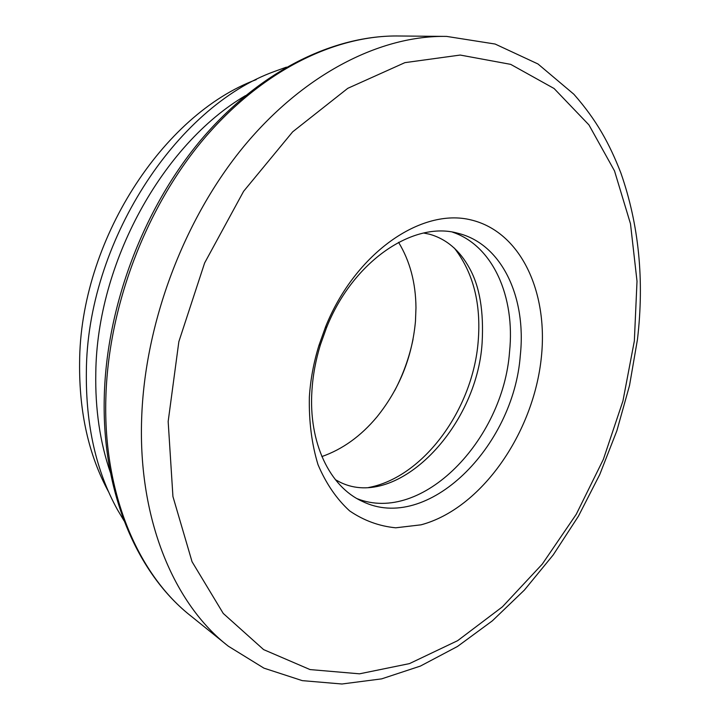 <?xml version="1.0" encoding="UTF-8"?>
<svg xmlns="http://www.w3.org/2000/svg" width="720" height="720" viewBox="0 0 720 720"><rect width="100%" height="100%" fill="white"/><g stroke="black" fill="none" stroke-linecap="round" stroke-linejoin="round"><path stroke-width="1.08" d="M398.565 242.325C409.959 261.072 415.764 282.924 415.971 307.863L415.467 321.309C412.137 357.327 399.285 389.214 376.911 416.961C360.927 436.104 342.585 449.298 321.876 456.561M309.357 397.107C310.437 379.881 313.632 362.646 318.942 345.393L325.746 326.376C355.653 252.594 421.56 207.567 470.97 219.915C520.695 231.732 548.235 291.735 541.386 357.021C533.736 433.008 481.338 508.77 421.02 524.826L395.73 527.805C379.134 526.185 363.762 520.551 349.623 510.894C336.564 498.969 326.025 483.552 318.006 464.652C311.751 444.069 308.862 421.56 309.357 397.107M520.317 355.239C526.554 297.513 501.894 243.999 458.145 233.334C413.685 220.383 352.791 261.198 326.466 327.861L320.436 344.7C315.738 359.973 312.903 375.246 311.94 390.519C308.412 442.845 329.796 486.684 362.214 501.318C427.302 533.538 513.756 446.949 520.317 355.239M245.457 95.634C162.504 144.432 96.966 262.872 95.796 372.852C95.103 409.149 99.99 442.458 110.457 472.761M124.029 520.758L117.522 509.832C96.129 471.168 85.734 425.232 86.355 372.033C86.913 243.153 175.581 107.073 274.437 71.469L286.407 67.149M452.556 232.164C493.083 245.7 515.295 296.919 509.553 351.756C503.226 440.118 422.037 524.385 357.156 498.681M108.666 492.021C88.749 455.409 79.065 412.29 79.605 362.655C80.037 241.668 162.639 114.264 256.293 79.614M454.329 248.058C473.328 272.7 481.275 303.876 478.17 341.604C472.842 409.257 423.585 477.243 368.613 487.521M394.587 390.843C403.173 374.517 409.329 357.327 413.055 339.255M104.292 396.189C106.65 305.577 143.568 208.071 201.276 139.572C259.2 71.253 333.63 34.839 399.348 36C335.367 34.776 261.396 70.722 203.283 139.563C145.404 208.521 108.171 307.179 105.849 398.277C103.131 494.298 138.555 575.46 191.547 616.509C137.061 574.155 101.637 492.12 104.283 396.54M168.165 421.497L172.935 496.53L192.051 561.726L223.254 613.449L263.619 649.611L310.032 669.573L359.514 673.821L409.446 663.615L457.659 640.656L502.398 606.843L542.286 564.102L576.243 514.323L603.369 459.351L622.944 400.959L634.347 340.956L637.011 281.232L630.495 223.803L614.502 170.883L588.933 124.902L554.067 88.497L510.687 64.359L460.206 55.053L404.892 62.649L347.787 88.317L292.662 131.841L243.621 191.286L204.633 262.953L178.848 341.676L168.165 421.497M228.375 646.227C174.249 604.368 138.132 519.894 141.642 418.869C144.693 323.037 184.05 218.646 244.386 145.755C304.956 72.963 381.348 35.127 446.67 36.414L495.108 44.037L537.966 63.963L573.849 94.23C596.628 120.096 609.471 143.703 620.847 172.917C638.91 224.577 644.445 280.116 637.452 339.516L629.532 385.452L616.887 430.695L599.769 474.507L578.439 516.168L553.203 554.94L524.376 590.094L492.336 620.856L457.515 646.452L420.408 666.072L381.636 678.87L341.928 684L302.274 680.634L263.925 668.142L228.375 646.227M320.436 344.7L318.942 345.393M326.466 327.861L325.746 326.376M191.547 616.509L225.54 643.941M399.348 36L443.034 36.378M335.394 479.691L340.686 482.508C397.431 509.769 476.991 427.608 482.121 342.783C483.858 311.292 479.664 286.47 469.548 268.317C459.837 250.425 446.508 239.058 429.57 234.216L423.693 233.028"/></g></svg>
